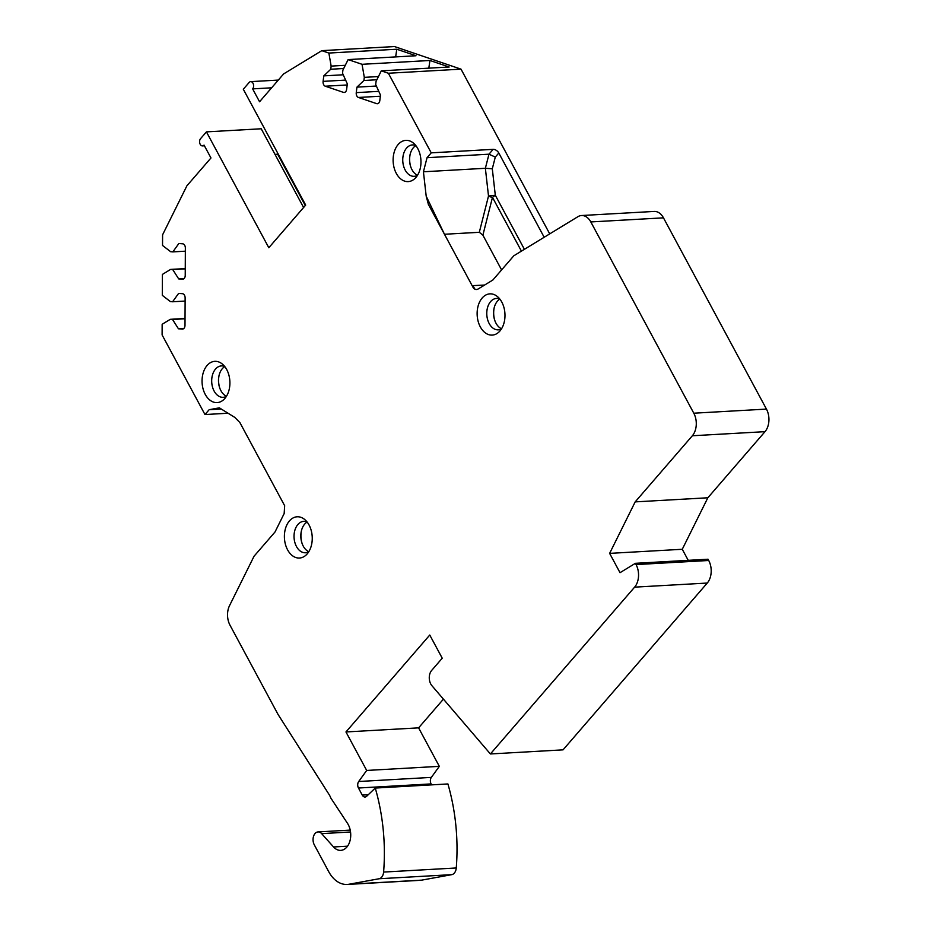 <?xml version="1.0" encoding="UTF-8"?>
<svg xmlns="http://www.w3.org/2000/svg" width="931" height="931" viewBox="0 0 931 931"><rect width="100%" height="100%" fill="white"/><g stroke="black" fill="none" stroke-linecap="round" stroke-linejoin="round"><path stroke-width="1.4" d="M303.599 207.497L261.215 128.781L206.426 131.876L268.815 247.739L305.682 205.088L243.305 89.236L249.171 82.452A4.027 2.712 -93.2 0 1 250.672 81.637A4.027 2.712 -93.2 0 1 253.418 84.314A4.027 2.712 -93.2 0 1 252.638 88.887L259.563 101.758L283.618 73.933L321.8 50.658L328.876 53.055L331.145 66.101L330.761 69.243L323.79 75.877L323.104 81.369A4.027 2.712 -93.2 0 0 325.291 86.211L343.469 92.378A4.027 2.712 -93.2 0 0 344.191 92.483A4.027 2.712 -93.2 0 0 346.635 89.364L347.321 83.871L342.527 73.235L342.911 70.093L348.124 59.584L362.043 64.309L364.312 77.354L363.916 80.497L356.945 87.13L356.259 92.635A4.027 2.712 -93.2 0 0 358.447 97.464L376.636 103.632A4.027 2.712 -93.2 0 0 377.346 103.737A4.027 2.712 -93.2 0 0 379.801 100.618L380.488 95.125L375.682 84.488L376.077 81.346L381.291 70.849L388.367 73.246L431.228 152.847L427.038 157.7L423.43 171.781L426.2 196.197L444.518 234.356M635.384 563.325L708.025 559.217L708.712 560.485A16.13 10.858 -93.2 0 1 707.257 583.05L563.046 749.851L490.393 753.959L634.616 587.147A16.13 10.858 -93.2 0 0 636.059 564.582L635.384 563.325L620.023 572.693L609.63 553.375L635.186 501.879L692.35 435.766A16.13 10.858 -93.2 0 0 693.793 413.201L590.813 221.939A16.13 10.858 -93.2 0 0 581.526 215.526A16.13 10.858 -93.2 0 0 577.907 216.69L513.831 255.769L492.883 279.998L478.522 288.761C476.486 290.053 474.717 289.681 473.216 287.656L428.248 204.145M428.411 204.448L426.2 196.197M490.393 753.959L431.903 685.682A9.682 6.517 -93.2 0 1 431.635 670.46L442.237 658.205L429.761 635.035L345.96 731.952L366.686 770.449L358.691 781.505L431.344 777.397A4.841 3.259 -93.2 0 0 431.111 783.914L431.635 784.868M228.072 413.236L204.971 414.551L209.161 409.698L219.344 407.836L234.891 417.46L239.861 422.523L284.665 505.731L284.164 513.551L275.006 531.997L254.058 556.226L229.538 605.627A16.13 10.858 -93.2 0 0 230.027 625.248L278.101 714.543L329.097 794.539A16.13 10.858 -93.2 0 1 330.831 798.053L347.461 823.283A16.13 10.858 -93.2 0 1 350.091 840.414A16.13 10.858 -93.2 0 1 340.758 850.375A16.13 10.858 -93.2 0 1 333.554 846.966L321.637 833.629A8.065 5.423 -93.2 0 0 318.03 831.918A8.065 5.423 -93.2 0 0 313.479 836.515A8.065 5.423 -93.2 0 0 314.294 844.824L328.69 871.625A32.259 21.704 -93.2 0 0 347.275 884.45A32.259 21.704 -93.2 0 0 349.078 884.229L379.115 878.748A8.065 5.423 -93.2 0 0 383.607 872.068A161.284 108.543 -93.2 0 0 375.263 788.057L366.639 796.273A4.841 3.259 86.8 0 1 365.057 797.006A4.841 3.259 86.8 0 1 362.264 795.086L358.458 788.01A4.841 3.259 86.8 0 1 358.691 781.505M204.971 414.551L162.11 334.939L162.157 324.291L170.338 319.31L172.514 319.473L178.449 328.794L182.255 329.097A4.027 2.712 -93.2 0 0 182.511 329.097A4.027 2.712 -93.2 0 0 185.001 325.28L185.129 297.92A4.027 2.712 -93.2 0 0 182.429 293.684L178.624 293.393L172.596 301.772L170.42 301.609L162.297 295.336L162.39 274.412L170.571 269.42L172.747 269.594L178.694 278.904L182.499 279.207A4.027 2.712 -93.2 0 0 182.744 279.207A4.027 2.712 -93.2 0 0 185.234 275.401L185.362 248.042A4.027 2.712 -93.2 0 0 182.662 243.806L178.857 243.503L172.84 251.894L170.664 251.719L162.529 245.458L162.588 234.81L186.91 185.793L210.965 157.967L204.029 145.096A4.027 2.712 -93.2 0 1 202.527 145.911A4.027 2.712 -93.2 0 1 199.781 143.234A4.027 2.712 -93.2 0 1 200.561 138.661L206.426 131.876M205.239 394.383A20.657 13.907 -93.2 0 0 224.266 399.108A20.657 13.907 -93.2 0 0 226.71 369.549A20.657 13.907 -93.2 0 0 222.276 363.998A20.657 13.907 -93.2 0 0 205.099 368.35A20.657 13.907 -93.2 0 0 205.239 394.383M396.303 173.387A20.657 13.907 -93.2 0 0 415.331 178.112A20.657 13.907 -93.2 0 0 417.775 148.564A20.657 13.907 -93.2 0 0 413.341 143.013A20.657 13.907 -93.2 0 0 396.164 147.366A20.657 13.907 -93.2 0 0 396.303 173.387M287.586 549.825A20.657 13.907 -93.2 0 0 306.602 554.55A20.657 13.907 -93.2 0 0 309.057 524.991A20.657 13.907 -93.2 0 0 304.623 519.451A20.657 13.907 -93.2 0 0 287.435 523.792A20.657 13.907 -93.2 0 0 287.586 549.825M480.326 326.897A20.657 13.907 -93.2 0 0 499.342 331.622A20.657 13.907 -93.2 0 0 501.797 302.075A20.657 13.907 -93.2 0 0 497.363 296.524A20.657 13.907 -93.2 0 0 480.175 300.876A20.657 13.907 -93.2 0 0 480.326 326.897M224.72 366.488A15.722 10.578 86.8 0 0 221.403 365.906A15.722 10.578 86.8 0 0 212.512 374.867A15.722 10.578 86.8 0 0 214.118 391.055A15.722 10.578 -93.2 0 0 223.184 397.304A15.722 10.578 -93.2 0 0 226.396 396.35M224.79 366.581A15.722 10.578 -93.2 0 0 220.915 390.671A15.722 10.578 -93.2 0 0 226.466 396.257M415.773 145.504A15.722 10.578 86.8 0 0 412.468 144.922A15.722 10.578 86.8 0 0 403.577 153.871A15.722 10.578 86.8 0 0 405.183 170.07A15.722 10.578 -93.2 0 0 414.237 176.32A15.722 10.578 -93.2 0 0 417.46 175.365M415.854 145.597A15.722 10.578 -93.2 0 0 411.979 169.686A15.722 10.578 -93.2 0 0 417.53 175.272M307.055 521.942A15.722 10.578 86.8 0 0 303.75 521.36A15.722 10.578 86.8 0 0 294.859 530.309A15.722 10.578 86.8 0 0 296.465 546.509A15.722 10.578 -93.2 0 0 305.519 552.758A15.722 10.578 -93.2 0 0 308.743 551.804M307.125 522.035A15.722 10.578 -93.2 0 0 303.25 546.125A15.722 10.578 -93.2 0 0 308.801 551.699M499.796 299.014A15.722 10.578 86.8 0 0 496.491 298.432A15.722 10.578 86.8 0 0 487.6 307.381A15.722 10.578 86.8 0 0 489.206 323.581A15.722 10.578 -93.2 0 0 498.26 329.83A15.722 10.578 -93.2 0 0 501.483 328.876M499.866 299.107A15.722 10.578 -93.2 0 0 495.99 323.197A15.722 10.578 -93.2 0 0 501.541 328.783M271.619 87.805L252.638 88.887M549.721 233.879L461.02 69.15L394.453 46.55L321.8 50.658M305.298 205.542L277.659 154.209L274.982 154.36M172.84 251.894L185.35 251.184M178.694 278.904L184.059 278.602M172.747 269.594L185.269 268.884M170.571 269.42L185.269 268.594M172.596 301.772L185.118 301.074M178.449 328.794L183.814 328.492M172.514 319.473L185.025 318.774M170.338 319.31L185.025 318.472M209.161 409.698L221.241 409.023M347.275 884.45L419.916 880.342A32.259 21.704 -93.2 0 0 421.731 880.132L451.768 874.651A8.065 5.423 -93.2 0 0 456.26 867.971A161.284 108.543 -93.2 0 0 447.916 783.949L375.263 788.057M443.435 699.134L418.601 727.856L439.327 766.341L431.344 777.397M692.35 435.766L765.003 431.658L707.839 497.782L682.272 549.278L688.23 560.334M765.003 431.658A16.13 10.858 -93.2 0 0 766.446 409.093L663.466 217.842L590.813 221.939M581.526 215.526L654.179 211.43A16.13 10.858 86.8 0 1 663.466 217.842M366.686 770.449L439.327 766.341M345.96 731.952L418.601 727.856M609.63 553.375L682.272 549.278M635.186 501.879L707.839 497.782M472.145 285.666L484.586 285.049M501.6 269.92L482.886 235.171L479.314 232.296L488.507 196.034L485.365 168.29L423.43 171.781M445.065 234.228L479.314 232.296M482.886 235.171L492.476 197.36A4.841 1.722 14.2 0 1 488.507 196.034L495.304 195.242L492.301 168.779L495.292 157.083L488.973 154.197L427.038 157.7M431.228 152.847L493.162 149.356L488.973 154.197L485.365 168.29L492.301 168.779M493.162 149.356A4.841 2.944 -139.2 0 1 498.807 153.01L495.292 157.083M544.17 237.265L498.807 153.01M461.02 69.15L388.367 73.246M362.043 64.309L429.924 60.48L449.173 67.009L381.291 70.849M348.124 59.584L416.006 55.755L396.769 49.227L395.663 56.907M328.876 53.055L396.769 49.227M429.924 60.48L428.819 68.161M356.945 87.13L376.38 86.036M363.916 80.497L376.857 79.763M364.312 77.354L378.452 76.563M323.79 75.877L343.225 74.783M330.761 69.243L343.702 68.51M331.145 66.101L345.296 65.298M219.181 374.925A17.34 11.672 -93.2 0 0 219.949 388.599M410.245 153.941A17.34 11.672 -93.2 0 0 411.013 167.615M301.528 530.367A17.34 11.672 -93.2 0 0 302.296 544.041M494.268 307.451A17.34 11.672 -93.2 0 0 495.036 321.125M321.637 833.629L350.533 831.988M349.078 884.229L421.731 880.132M379.115 878.748L451.768 874.651M383.607 872.068L456.26 867.971M362.264 795.086L368.245 794.748M358.458 788.01L431.111 783.914M707.257 583.05L634.616 587.147M636.059 564.582L708.712 560.485M766.446 409.093L693.793 413.201M472.797 285.724L475.054 289.262M524.409 249.31L495.304 195.242L492.476 197.36L521.43 251.137M376.636 103.632L378.056 103.55M358.447 97.464L380.348 96.23M356.259 92.635L378.777 91.354M343.469 92.378L344.889 92.297M325.291 86.211L347.182 84.965M323.104 81.369L345.622 80.101M333.554 846.966L347.542 846.174M278.311 80.078L250.672 81.637M350.219 830.103L318.03 831.918M204.413 145.795L202.527 145.911"/></g></svg>
